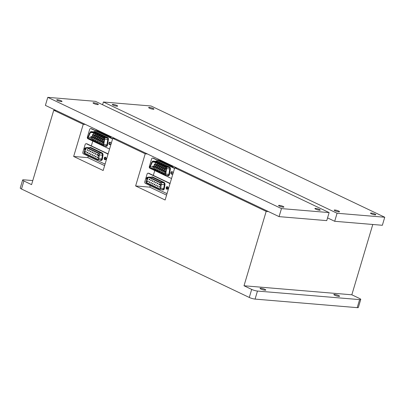 <?xml version="1.0" encoding="UTF-8"?>
<svg xmlns="http://www.w3.org/2000/svg" width="405" height="405" viewBox="0 0 405 405"><rect width="100%" height="100%" fill="white"/><g stroke="black" fill="none" stroke-linecap="round" stroke-linejoin="round"><path stroke-width="0.61" d="M149.379 107.421A2.774 0.501 -163.4 0 1 152.356 108.16A2.774 0.501 -163.4 0 1 153.951 109.122A2.774 0.501 -163.4 0 1 151.151 108.813A2.774 0.501 -163.4 0 1 148.64 107.538A2.774 0.501 -163.4 0 1 149.379 107.421M113.056 104.379A2.774 0.501 -163.4 0 1 116.038 105.118A2.774 0.501 -163.4 0 1 117.632 106.08A2.774 0.501 -163.4 0 1 114.833 105.771A2.774 0.501 -163.4 0 1 112.317 104.5A2.774 0.501 -163.4 0 1 113.056 104.379M57.444 99.721A2.774 0.501 -163.4 0 1 60.421 100.46A2.774 0.501 -163.4 0 1 62.021 101.422A2.774 0.501 -163.4 0 1 59.221 101.113A2.774 0.501 -163.4 0 1 56.705 99.838A2.774 0.501 -163.4 0 1 57.444 99.721M93.763 102.759A2.774 0.501 -163.4 0 1 96.739 103.503A2.774 0.501 -163.4 0 1 98.339 104.465A2.774 0.501 -163.4 0 1 95.539 104.156A2.774 0.501 -163.4 0 1 93.023 102.88A2.774 0.501 -163.4 0 1 93.763 102.759M315.642 208.388A2.774 0.501 -163.4 0 1 318.619 209.127A2.774 0.501 -163.4 0 1 320.218 210.089A2.774 0.501 -163.4 0 1 317.419 209.78A2.774 0.501 -163.4 0 1 314.903 208.504A2.774 0.501 -163.4 0 1 315.642 208.388M279.323 205.345A2.774 0.501 -163.4 0 1 282.3 206.084A2.774 0.501 -163.4 0 1 283.9 207.051A2.774 0.501 -163.4 0 1 281.1 206.737A2.774 0.501 -163.4 0 1 278.584 205.467A2.774 0.501 -163.4 0 1 279.323 205.345M47.785 97.347L281.47 208.59L329.138 212.584L95.453 101.341L47.785 97.347L45.39 105.386L279.07 216.629L326.739 220.624L329.138 212.584M334.935 210.003A2.774 0.501 -163.4 0 1 337.917 210.742A2.774 0.501 -163.4 0 1 339.511 211.709A2.774 0.501 -163.4 0 1 336.712 211.395A2.774 0.501 -163.4 0 1 334.196 210.124A2.774 0.501 -163.4 0 1 334.935 210.003M371.258 213.045A2.774 0.501 -163.4 0 1 374.235 213.784A2.774 0.501 -163.4 0 1 375.83 214.751A2.774 0.501 -163.4 0 1 373.03 214.437A2.774 0.501 -163.4 0 1 370.519 213.167A2.774 0.501 -163.4 0 1 371.258 213.045M103.402 102.004L337.082 213.248L384.75 217.242L151.07 105.999L103.402 102.004L102.586 104.733M150.245 185.677L149.804 187.15L166.577 195.134M158.173 159.079L157.844 160.193M154.756 170.551L153.308 175.395M96.213 129.585L95.884 130.699M92.791 141.056L91.348 145.901M88.285 156.183L87.844 157.651L104.617 165.635M281.47 208.59L279.07 216.629M327.554 217.895L334.687 221.287L382.355 225.281L384.75 217.242M337.082 213.248L334.687 221.287M115.02 138.535L112.752 138.348L103.164 170.51L73.659 156.462L87.844 157.651M112.752 138.348L145.208 153.799L147.476 153.986M176.985 168.035L174.712 167.842L165.124 200.004L135.619 185.961L145.208 153.799M135.619 185.961L149.804 187.15M372.787 224.481L351.829 294.794L359.498 298.445A4.268 0.769 -163.4 0 1 360.749 299.427A4.268 0.769 -163.4 0 1 359.615 299.614L257.464 291.058L255.069 299.098A4.268 0.769 -163.4 0 1 249.283 297.457L21.5 189.019L23.895 180.979A4.268 0.769 -163.4 0 1 22.645 179.997A4.268 0.769 -163.4 0 1 23.784 179.815L32.78 180.564M23.895 180.979L31.57 184.634L53.743 110.256L83.248 124.3L85.516 124.492M56.011 110.444L53.743 110.256M73.659 156.462L83.248 124.3M174.712 167.842L266.181 211.385L268.449 211.577M255.069 299.098L357.215 307.653L359.615 299.614M257.464 291.058A4.268 0.769 -163.4 0 1 251.677 289.413L244.007 285.763L266.181 211.385M351.829 294.794L244.007 285.763M334.621 294.394A2.987 0.537 -163.4 0 1 337.831 295.189A2.987 0.537 -163.4 0 1 339.547 296.232A2.987 0.537 -163.4 0 1 337.74 296.202A2.987 0.537 -163.4 0 1 334.702 295.21A2.987 0.537 -163.4 0 1 333.826 294.526A2.987 0.537 -163.4 0 1 334.621 294.394M260.85 288.213A2.987 0.537 -163.4 0 1 264.055 289.013A2.987 0.537 -163.4 0 1 265.776 290.051A2.987 0.537 -163.4 0 1 263.964 290.02A2.987 0.537 -163.4 0 1 260.926 289.033A2.987 0.537 -163.4 0 1 260.056 288.345A2.987 0.537 -163.4 0 1 260.85 288.213M21.5 189.019A4.268 0.769 -163.4 0 1 20.25 188.041L22.645 179.997M360.749 299.427L358.354 307.466A4.268 0.769 -163.4 0 1 357.215 307.653M159.793 184.847L159.975 184.305M148.883 177.471A1.301 0.967 -85.2 0 0 147.962 178.134L146.438 181.475A0.866 0.643 -85.2 0 0 146.742 182.716L159.509 188.796A0.866 0.643 -85.2 0 0 160.37 188.117L160.972 184.331A1.301 0.967 -85.2 0 0 160.39 182.898L149.131 177.542A1.301 0.967 -85.2 0 0 148.878 177.471A1.301 0.967 -85.2 0 0 147.946 178.129L146.423 181.475A0.866 0.643 -85.2 0 0 146.726 182.716L159.494 188.796A0.866 0.643 -85.2 0 0 159.666 188.841M160.213 185.272L160.38 184.523L160.213 185.272M159.013 186.705A0.42 0.314 -85.2 0 0 159.271 187.262A0.42 0.314 -85.2 0 0 159.342 186.422A0.42 0.314 -85.2 0 0 159.013 186.705M158.876 184.027A0.42 0.314 -85.2 0 0 159.135 184.589A0.42 0.314 -85.2 0 0 159.206 183.743A0.42 0.314 -85.2 0 0 158.876 184.027M157.378 185.925A0.42 0.314 -85.2 0 0 157.636 186.487A0.42 0.314 -85.2 0 0 157.707 185.647A0.42 0.314 -85.2 0 0 157.378 185.925M155.743 185.151A0.42 0.314 -85.2 0 0 156.001 185.708A0.42 0.314 -85.2 0 0 156.072 184.867A0.42 0.314 -85.2 0 0 155.743 185.151M154.113 184.371A0.42 0.314 -85.2 0 0 154.371 184.933A0.42 0.314 -85.2 0 0 154.437 184.088A0.42 0.314 -85.2 0 0 154.113 184.371M152.477 183.592A0.42 0.314 -85.2 0 0 152.736 184.153A0.42 0.314 -85.2 0 0 152.806 183.313A0.42 0.314 -85.2 0 0 152.477 183.592M150.842 182.817A0.42 0.314 -85.2 0 0 151.1 183.374A0.42 0.314 -85.2 0 0 151.171 182.534A0.42 0.314 -85.2 0 0 150.842 182.817M149.212 182.037A0.42 0.314 -85.2 0 0 149.465 182.599A0.42 0.314 -85.2 0 0 149.536 181.754A0.42 0.314 -85.2 0 0 149.212 182.037M147.577 181.258A0.42 0.314 -85.2 0 0 147.835 181.82A0.42 0.314 -85.2 0 0 147.906 180.979A0.42 0.314 -85.2 0 0 147.577 181.258M157.246 183.252A0.42 0.314 -85.2 0 0 157.499 183.809A0.42 0.314 -85.2 0 0 157.57 182.969A0.42 0.314 -85.2 0 0 157.246 183.252M155.611 182.473A0.42 0.314 -85.2 0 0 155.869 183.035A0.42 0.314 -85.2 0 0 155.94 182.189A0.42 0.314 -85.2 0 0 155.611 182.473M153.976 181.693A0.42 0.314 -85.2 0 0 154.234 182.255A0.42 0.314 -85.2 0 0 154.305 181.415A0.42 0.314 -85.2 0 0 153.976 181.693M152.341 180.919A0.42 0.314 -85.2 0 0 152.599 181.475A0.42 0.314 -85.2 0 0 152.67 180.635A0.42 0.314 -85.2 0 0 152.341 180.919M150.711 180.139A0.42 0.314 -85.2 0 0 150.964 180.701A0.42 0.314 -85.2 0 0 151.035 179.855A0.42 0.314 -85.2 0 0 150.711 180.139M149.075 179.359A0.42 0.314 -85.2 0 0 149.334 179.921A0.42 0.314 -85.2 0 0 149.404 179.081A0.42 0.314 -85.2 0 0 149.075 179.359M146.62 182.088L146.782 181.339L146.62 182.088M160.091 184.609L159.737 184.518M159.712 184.493L160.005 184.305M160.167 185.333L160.405 184.533M146.569 182.149L146.807 181.349M146.149 181.263A1.301 0.967 -85.2 0 0 146.605 183.126L159.373 189.201A1.301 0.967 -85.2 0 0 159.631 189.272A1.301 0.967 -85.2 0 0 160.689 188.183L161.286 184.402A1.731 1.291 -85.2 0 0 160.512 182.488L149.253 177.132A1.731 1.291 -85.2 0 0 148.913 177.041A1.731 1.291 -85.2 0 0 147.673 177.922L146.149 181.263M169.806 184.305A1.301 0.967 -85.2 0 0 169.199 183.181L148.367 173.264A1.301 0.967 -85.2 0 0 148.108 173.193A1.301 0.967 -85.2 0 0 147.101 174.059L144.823 181.698A1.301 0.967 -85.2 0 0 145.36 183.354L166.192 193.271A1.301 0.967 -85.2 0 0 166.45 193.342A1.301 0.967 -85.2 0 0 167.235 192.932M168.014 188.376A1.301 0.967 -85.2 0 0 167.219 186.654A1.301 0.967 -85.2 0 0 166.146 187.869A1.301 0.967 -85.2 0 0 167.002 189.241A1.301 0.967 -85.2 0 0 168.014 188.376M147.972 177.461A1.301 0.967 -85.2 0 0 147.557 177.289A1.301 0.967 -85.2 0 0 146.544 178.175A1.301 0.967 -85.2 0 0 146.873 179.673M167.498 186.73A1.301 0.967 -85.2 0 0 166.708 187.915A1.301 0.967 -85.2 0 0 167.29 189.211M170.06 183.46A1.301 0.967 -85.2 0 0 169.761 183.227L148.929 173.31A1.301 0.967 -85.2 0 0 148.67 173.239L148.108 173.193M147.83 177.37A1.301 0.967 -85.2 0 0 147.106 179.162M166.45 193.342L167.012 193.387A1.301 0.967 -85.2 0 0 167.098 193.387M167.71 187.723L168.08 187.753M162.263 172.783L160.476 172.383M153.789 166.906L153.723 167.052A0.866 0.643 -85.2 0 0 154.027 168.293L165.448 173.73M150.564 168.004L164.531 174.651A0.866 0.643 -85.2 0 0 165.407 173.973L166.268 168.556A0.866 0.643 -85.2 0 0 165.878 167.599L153.232 161.58A0.866 0.643 -85.2 0 0 152.442 161.975L150.26 166.764A0.866 0.643 -85.2 0 0 150.564 168.004L154.027 168.293M155.712 170.115L157.884 170.621L155.712 170.115M157.965 171.188L160.132 171.695L157.965 171.188M162.461 173.33L164.627 173.831L162.461 173.33M153.465 169.047L155.636 169.553L153.465 169.047M164.501 173.851L162.724 173.456M160.005 171.71L158.228 171.315M157.758 170.642L155.981 170.242M155.51 169.568L153.733 169.174M149.987 166.551A1.301 0.967 -85.2 0 0 150.442 168.414L164.41 175.061A1.301 0.967 -85.2 0 0 164.668 175.132A1.301 0.967 -85.2 0 0 165.726 174.044L166.587 168.622A1.301 0.967 -85.2 0 0 165.999 167.189L153.358 161.17A1.301 0.967 -85.2 0 0 153.1 161.099A1.301 0.967 -85.2 0 0 152.169 161.762L149.987 166.551M155.682 162.744L155.049 164.136M154.68 164.956L154.163 166.085M157.682 164.997A0.42 0.314 -85.2 0 0 157.464 164.339L154.7 164.106A0.42 0.42 0 0 0 154.264 164.668A0.42 0.42 0 0 0 154.629 164.951A0.42 0.314 -85.2 0 0 154.7 164.106M159.317 165.777A0.42 0.314 -85.2 0 0 159.099 165.119L156.335 164.886A0.42 0.42 0 0 0 155.9 165.448A0.42 0.42 0 0 0 156.264 165.726A0.42 0.314 -85.2 0 0 156.335 164.886M160.952 166.556A0.42 0.314 -85.2 0 0 160.734 165.893L157.965 165.665A0.42 0.42 0 0 0 157.53 166.222A0.42 0.42 0 0 0 157.894 166.506A0.42 0.314 -85.2 0 0 157.965 165.665M162.582 167.331A0.42 0.314 -85.2 0 0 162.37 166.673L159.6 166.44A0.42 0.42 0 0 0 159.165 167.002A0.42 0.42 0 0 0 159.529 167.285A0.42 0.314 -85.2 0 0 159.6 166.44M164.217 168.11A0.42 0.314 -85.2 0 0 164 167.452L161.236 167.219A0.42 0.42 0 0 0 160.8 167.781A0.42 0.42 0 0 0 161.165 168.06A0.42 0.314 -85.2 0 0 161.236 167.219M165.853 168.885A0.42 0.314 -85.2 0 0 165.635 168.227L162.866 167.999A0.42 0.42 0 0 0 162.435 168.556A0.42 0.42 0 0 0 162.795 168.839A0.42 0.314 -85.2 0 0 162.866 167.999M165.888 170.945A0.42 0.314 -85.2 0 0 165.772 170.905L163.002 170.672A0.42 0.42 0 0 0 162.567 171.234A0.42 0.42 0 0 0 162.931 171.517A0.42 0.314 -85.2 0 0 163.002 170.672M164.354 170.788A0.42 0.314 -85.2 0 0 164.136 170.125L161.367 169.898A0.42 0.42 0 0 0 160.937 170.454A0.42 0.42 0 0 0 161.296 170.738A0.42 0.314 -85.2 0 0 161.367 169.898M162.719 170.009A0.42 0.314 -85.2 0 0 162.501 169.351L159.737 169.118A0.42 0.42 0 0 0 159.302 169.68A0.42 0.42 0 0 0 159.666 169.958A0.42 0.314 -85.2 0 0 159.737 169.118M161.084 169.229A0.42 0.314 -85.2 0 0 160.871 168.571L158.102 168.338A0.42 0.42 0 0 0 157.666 168.9A0.42 0.42 0 0 0 158.031 169.184A0.42 0.314 -85.2 0 0 158.102 168.338M159.454 168.455A0.42 0.314 -85.2 0 0 159.236 167.791L156.467 167.564A0.42 0.42 0 0 0 156.031 168.121A0.42 0.42 0 0 0 156.396 168.404A0.42 0.314 -85.2 0 0 156.467 167.564M157.818 167.675A0.42 0.314 -85.2 0 0 157.601 167.017L154.831 166.784A0.42 0.42 0 0 0 154.401 167.346A0.42 0.42 0 0 0 154.766 167.624A0.42 0.314 -85.2 0 0 154.831 166.784M156.183 166.895A0.42 0.314 -85.2 0 0 155.965 166.237L153.201 166.004A0.42 0.42 0 0 0 152.766 166.566A0.42 0.42 0 0 0 153.131 166.85A0.42 0.314 -85.2 0 0 153.201 166.004M162.344 165.108L164.511 165.615L162.344 165.108M157.844 162.967L160.015 163.473L157.844 162.967M164.592 166.177L166.759 166.683L164.592 166.177M160.091 164.04L162.263 164.546L160.091 164.04M155.596 161.899L157.763 162.405L155.596 161.899M164.759 169.336A0.42 0.314 -85.2 0 0 164.501 168.774A0.42 0.42 0 0 0 164.065 169.336A0.42 0.42 0 0 0 164.43 169.614A0.42 0.314 -85.2 0 0 164.759 169.336M164.896 172.009A0.42 0.314 -85.2 0 0 164.638 171.452A0.42 0.42 0 0 0 164.202 172.014A0.42 0.42 0 0 0 164.567 172.292A0.42 0.314 -85.2 0 0 164.896 172.009M158.112 163.094L159.889 163.493M162.607 165.235L164.384 165.635M160.36 164.167L162.137 164.562M155.864 162.025L157.641 162.42M164.855 166.308L166.632 166.703M174.499 168.556A1.301 0.967 -85.2 0 0 174.16 168.267L152.877 158.137A1.301 0.967 -85.2 0 0 152.619 158.066A1.301 0.967 -85.2 0 0 151.612 158.937L149.334 166.571A1.301 0.967 -85.2 0 0 149.87 168.227L171.153 178.357A1.301 0.967 -85.2 0 0 171.411 178.428A1.301 0.967 -85.2 0 0 171.558 178.428M172.748 173.355A1.301 0.967 -85.2 0 0 171.953 171.634A1.301 0.967 -85.2 0 0 170.88 172.849A1.301 0.967 -85.2 0 0 171.74 174.226A1.301 0.967 -85.2 0 0 172.748 173.355M151.9 162.344A1.301 0.967 -85.2 0 0 151.222 163.838M174.59 168.252L153.439 158.183A1.301 0.967 -85.2 0 0 153.181 158.117L152.619 158.066M172.231 171.715A1.301 0.967 -85.2 0 0 171.442 172.894A1.301 0.967 -85.2 0 0 172.024 174.19M100.293 143.167L98.516 142.889M91.829 137.406L91.758 137.558A0.866 0.643 -85.2 0 0 92.067 138.799L103.488 144.236M88.604 138.51L102.571 145.157A0.866 0.643 -85.2 0 0 103.447 144.479L104.308 139.057A0.866 0.643 -85.2 0 0 103.918 138.1L91.272 132.081A0.866 0.643 -85.2 0 0 90.482 132.476L88.3 137.27A0.866 0.643 -85.2 0 0 88.604 138.51L92.067 138.799M93.752 140.621L95.919 141.127L93.752 140.621M96 141.689L98.172 142.195L96 141.689M100.501 143.831L102.668 144.337L100.501 143.831M91.505 139.548L93.671 140.054L91.505 139.548M102.541 144.357L100.764 143.957M98.045 142.216L96.268 141.816M95.798 141.143L94.021 140.748M93.545 140.074L91.773 139.674M88.027 137.057A1.301 0.967 -85.2 0 0 88.482 138.915L102.45 145.567A1.301 0.967 -85.2 0 0 102.703 145.633A1.301 0.967 -85.2 0 0 103.761 144.55L104.622 139.128A1.301 0.967 -85.2 0 0 104.039 137.695L91.393 131.676A1.301 0.967 -85.2 0 0 91.14 131.605A1.301 0.967 -85.2 0 0 90.209 132.263L88.027 137.057M93.722 133.25L93.089 134.642M92.715 135.457L92.198 136.591M95.722 135.503A0.42 0.314 -85.2 0 0 95.504 134.845L92.74 134.612A0.42 0.42 0 0 0 92.305 135.174A0.42 0.42 0 0 0 92.669 135.452A0.42 0.314 -85.2 0 0 92.74 134.612M97.357 136.282A0.42 0.314 -85.2 0 0 97.139 135.619L94.37 135.391A0.42 0.42 0 0 0 93.94 135.948A0.42 0.42 0 0 0 94.299 136.232A0.42 0.314 -85.2 0 0 94.37 135.391M98.987 137.057A0.42 0.314 -85.2 0 0 98.774 136.399L96.005 136.166A0.42 0.42 0 0 0 95.57 136.728A0.42 0.42 0 0 0 95.934 137.011A0.42 0.314 -85.2 0 0 96.005 136.166M100.622 137.837A0.42 0.314 -85.2 0 0 100.405 137.179L97.64 136.946A0.42 0.42 0 0 0 97.205 137.508A0.42 0.42 0 0 0 97.57 137.786A0.42 0.314 -85.2 0 0 97.64 136.946M102.257 138.611A0.42 0.314 -85.2 0 0 102.04 137.953L99.271 137.72A0.42 0.42 0 0 0 98.84 138.282A0.42 0.42 0 0 0 99.205 138.566A0.42 0.314 -85.2 0 0 99.271 137.72M103.893 139.391A0.42 0.314 -85.2 0 0 103.675 138.733L100.906 138.5A0.42 0.42 0 0 0 100.47 139.062A0.42 0.42 0 0 0 100.835 139.34A0.42 0.314 -85.2 0 0 100.906 138.5M103.928 141.451A0.42 0.314 -85.2 0 0 103.807 141.411L101.042 141.178A0.42 0.42 0 0 0 100.607 141.74A0.42 0.42 0 0 0 100.972 142.018A0.42 0.314 -85.2 0 0 101.042 141.178M102.389 141.289A0.42 0.314 -85.2 0 0 102.176 140.631L99.407 140.398A0.42 0.42 0 0 0 98.972 140.96A0.42 0.42 0 0 0 99.336 141.239A0.42 0.314 -85.2 0 0 99.407 140.398M100.759 140.51A0.42 0.314 -85.2 0 0 100.541 139.852L97.772 139.619A0.42 0.42 0 0 0 97.342 140.181A0.42 0.42 0 0 0 97.701 140.464A0.42 0.314 -85.2 0 0 97.772 139.619M99.124 139.735A0.42 0.314 -85.2 0 0 98.906 139.077L96.142 138.844A0.42 0.42 0 0 0 95.707 139.406A0.42 0.42 0 0 0 96.071 139.685A0.42 0.314 -85.2 0 0 96.142 138.844M97.489 138.956A0.42 0.314 -85.2 0 0 97.276 138.297L94.507 138.065A0.42 0.42 0 0 0 94.071 138.626A0.42 0.42 0 0 0 94.436 138.91A0.42 0.314 -85.2 0 0 94.507 138.065M95.858 138.181A0.42 0.314 -85.2 0 0 95.641 137.518L92.872 137.29A0.42 0.42 0 0 0 92.436 137.847A0.42 0.42 0 0 0 92.801 138.13A0.42 0.314 -85.2 0 0 92.872 137.29M94.223 137.401A0.42 0.314 -85.2 0 0 94.006 136.743L91.241 136.51A0.42 0.42 0 0 0 90.806 137.072A0.42 0.42 0 0 0 91.171 137.351A0.42 0.314 -85.2 0 0 91.241 136.51M100.379 135.614L102.551 136.12L100.379 135.614M95.884 133.473L98.05 133.979L95.884 133.473M102.627 136.682L104.799 137.189L102.627 136.682M98.132 134.541L100.298 135.047L98.132 134.541M93.636 132.4L95.803 132.906L93.636 132.4M102.799 139.836A0.42 0.314 -85.2 0 0 102.541 139.279A0.42 0.42 0 0 0 102.106 139.836A0.42 0.42 0 0 0 102.47 140.12A0.42 0.314 -85.2 0 0 102.799 139.836M102.931 142.514A0.42 0.314 -85.2 0 0 102.678 141.952A0.42 0.42 0 0 0 102.242 142.514A0.42 0.42 0 0 0 102.607 142.798A0.42 0.314 -85.2 0 0 102.931 142.514M96.152 133.599L97.924 133.994M100.648 135.741L102.424 136.136M98.4 134.668L100.177 135.067M93.904 132.526L95.676 132.926M102.895 136.809L104.672 137.209M112.539 139.062A1.301 0.967 -85.2 0 0 112.2 138.773L90.912 128.643A1.301 0.967 -85.2 0 0 90.659 128.572A1.301 0.967 -85.2 0 0 89.652 129.438L87.374 137.077A1.301 0.967 -85.2 0 0 87.905 138.733L109.193 148.863A1.301 0.967 -85.2 0 0 109.446 148.934A1.301 0.967 -85.2 0 0 109.598 148.929L109.446 148.934M110.783 143.861A1.301 0.967 -85.2 0 0 109.993 142.14A1.301 0.967 -85.2 0 0 108.92 143.35A1.301 0.967 -85.2 0 0 109.775 144.727A1.301 0.967 -85.2 0 0 110.783 143.861M89.94 132.85A1.301 0.967 -85.2 0 0 89.262 134.339M112.63 138.758L91.479 128.689A1.301 0.967 -85.2 0 0 91.221 128.618L90.659 128.572M110.271 142.216A1.301 0.967 -85.2 0 0 109.482 143.4A1.301 0.967 -85.2 0 0 110.064 144.696M97.828 155.348L98.015 154.806M86.923 147.977A1.301 0.967 -85.2 0 0 85.997 148.635L84.478 151.981A0.866 0.643 -85.2 0 0 84.782 153.222L97.549 159.297A0.866 0.643 -85.2 0 0 98.41 158.618L99.012 154.837A1.301 0.967 -85.2 0 0 98.425 153.404L87.171 148.043A1.301 0.967 -85.2 0 0 86.913 147.972A1.301 0.967 -85.2 0 0 85.987 148.635L84.463 151.981A0.866 0.643 -85.2 0 0 84.766 153.217L97.534 159.297A0.866 0.643 -85.2 0 0 97.706 159.342M98.253 155.778L98.415 155.024L98.253 155.778M97.053 157.206A0.42 0.314 -85.2 0 0 97.306 157.768A0.42 0.314 -85.2 0 0 97.377 156.927A0.42 0.314 -85.2 0 0 97.053 157.206M96.916 154.533A0.42 0.314 -85.2 0 0 97.175 155.09A0.42 0.314 -85.2 0 0 97.246 154.249A0.42 0.314 -85.2 0 0 96.916 154.533M95.418 156.431A0.42 0.314 -85.2 0 0 95.676 156.988A0.42 0.314 -85.2 0 0 95.747 156.148A0.42 0.314 -85.2 0 0 95.418 156.431M93.783 155.652A0.42 0.314 -85.2 0 0 94.041 156.214A0.42 0.314 -85.2 0 0 94.112 155.368A0.42 0.314 -85.2 0 0 93.783 155.652M92.153 154.877A0.42 0.314 -85.2 0 0 92.406 155.434A0.42 0.314 -85.2 0 0 92.477 154.594A0.42 0.314 -85.2 0 0 92.153 154.877M90.517 154.097A0.42 0.314 -85.2 0 0 90.776 154.659A0.42 0.314 -85.2 0 0 90.847 153.814A0.42 0.314 -85.2 0 0 90.517 154.097M88.882 153.318A0.42 0.314 -85.2 0 0 89.141 153.88A0.42 0.314 -85.2 0 0 89.211 153.039A0.42 0.314 -85.2 0 0 88.882 153.318M87.247 152.543A0.42 0.314 -85.2 0 0 87.505 153.1A0.42 0.314 -85.2 0 0 87.576 152.26A0.42 0.314 -85.2 0 0 87.247 152.543M85.617 151.764A0.42 0.314 -85.2 0 0 85.87 152.326A0.42 0.314 -85.2 0 0 85.941 151.48A0.42 0.314 -85.2 0 0 85.617 151.764M95.281 153.753A0.42 0.314 -85.2 0 0 95.539 154.315A0.42 0.314 -85.2 0 0 95.61 153.47A0.42 0.314 -85.2 0 0 95.281 153.753M93.651 152.974A0.42 0.314 -85.2 0 0 93.904 153.535A0.42 0.314 -85.2 0 0 93.975 152.695A0.42 0.314 -85.2 0 0 93.651 152.974M92.016 152.199A0.42 0.314 -85.2 0 0 92.274 152.761A0.42 0.314 -85.2 0 0 92.345 151.915A0.42 0.314 -85.2 0 0 92.016 152.199M90.381 151.419A0.42 0.314 -85.2 0 0 90.639 151.981A0.42 0.314 -85.2 0 0 90.71 151.141A0.42 0.314 -85.2 0 0 90.381 151.419M88.746 150.645A0.42 0.314 -85.2 0 0 89.004 151.202A0.42 0.314 -85.2 0 0 89.075 150.361A0.42 0.314 -85.2 0 0 88.746 150.645M87.115 149.865A0.42 0.314 -85.2 0 0 87.369 150.427A0.42 0.314 -85.2 0 0 87.439 149.582A0.42 0.314 -85.2 0 0 87.115 149.865M84.66 152.589L84.822 151.84L84.66 152.589M98.126 155.115L97.772 155.024M97.752 154.999L98.04 154.811M98.202 155.834L98.445 155.039M84.61 152.65L84.847 151.855M84.189 151.769A1.301 0.967 -85.2 0 0 84.645 153.627L97.413 159.707A1.301 0.967 -85.2 0 0 97.671 159.778A1.301 0.967 -85.2 0 0 98.724 158.689L99.326 154.907A1.731 1.291 -85.2 0 0 98.547 152.994L87.293 147.638A1.731 1.291 -85.2 0 0 86.953 147.541A1.731 1.291 -85.2 0 0 85.713 148.422L84.189 151.769M107.846 154.806A1.301 0.967 -85.2 0 0 107.239 153.687L86.407 143.765A1.301 0.967 -85.2 0 0 86.149 143.699A1.301 0.967 -85.2 0 0 85.141 144.565L82.863 152.204A1.301 0.967 -85.2 0 0 83.4 153.854L104.232 163.772A1.301 0.967 -85.2 0 0 104.49 163.843A1.301 0.967 -85.2 0 0 105.275 163.438M106.049 158.881A1.301 0.967 -85.2 0 0 105.259 157.155A1.301 0.967 -85.2 0 0 104.186 158.37A1.301 0.967 -85.2 0 0 105.042 159.747A1.301 0.967 -85.2 0 0 106.049 158.881M86.007 147.962A1.301 0.967 -85.2 0 0 85.597 147.795A1.301 0.967 -85.2 0 0 84.584 148.681A1.301 0.967 -85.2 0 0 84.913 150.174M105.538 157.236A1.301 0.967 -85.2 0 0 104.748 158.416A1.301 0.967 -85.2 0 0 105.33 159.717M108.094 153.961A1.301 0.967 -85.2 0 0 107.801 153.733L86.969 143.815A1.301 0.967 -85.2 0 0 86.71 143.745L86.149 143.699M85.87 147.876A1.301 0.967 -85.2 0 0 85.146 149.668M104.49 163.843L105.052 163.893A1.301 0.967 -85.2 0 0 105.138 163.893M105.751 158.228L106.115 158.259M251.677 289.413L249.283 297.457M161.286 184.402L164.344 184.66A1.731 1.291 -85.2 0 0 163.564 182.746L152.31 177.39A1.731 1.291 -85.2 0 0 151.966 177.294L148.913 177.041M160.512 182.488L163.564 182.746A0.435 0.278 115.5 0 0 163.974 182.361A2.167 1.615 94.8 0 1 164.951 184.751L164.349 188.533A1.731 1.291 94.8 0 1 162.597 189.889L161.651 189.444M159.631 189.272L162.683 189.53A1.301 0.967 -85.2 0 0 163.742 188.441L164.344 184.66L164.951 184.751M160.689 188.183L164.349 188.533M149.253 177.132L152.31 177.39A0.435 0.278 -64.5 0 0 152.72 177.005L163.974 182.361M162.552 189.515A0.435 0.278 -64.5 0 1 162.597 189.889M151.293 177.238A2.167 1.615 94.8 0 1 152.72 177.005M148.367 173.264L148.929 173.31M169.199 183.181L169.761 183.227M167.351 189.186A2.602 1.934 -85.2 0 0 167.417 188.877L166.906 188.836M167.822 187.019L167.417 188.877L167.731 186.907M166.688 181.764A3.032 2.258 -85.2 0 0 166.657 181.749L155.398 176.393A3.032 2.258 -85.2 0 0 155.368 176.372M167.478 189.125L167.422 188.841M164.531 174.651L164.881 174.682M150.26 166.764L153.723 167.052M152.442 161.975L154.406 162.137M164.668 175.132L167.837 175.395A1.301 0.967 -85.2 0 0 168.895 174.312L169.761 168.89A1.301 0.967 -85.2 0 0 169.174 167.457L156.527 161.438A1.301 0.967 -85.2 0 0 156.274 161.367L153.1 161.099M165.726 174.044L169.503 174.403A1.731 1.291 94.8 0 1 167.751 175.76L166.804 175.309M166.587 168.622L170.363 168.986L169.503 174.403M165.999 167.189L169.174 167.457A0.435 0.278 115.5 0 0 169.584 167.073A1.731 1.291 94.8 0 1 170.363 168.986M153.358 161.17L156.527 161.438A0.435 0.278 -64.5 0 0 156.938 161.053L169.584 167.073M167.705 175.385A0.435 0.278 -64.5 0 1 167.751 175.76M155.712 161.317A1.731 1.291 94.8 0 1 156.938 161.053M174.16 168.267L174.575 168.303M152.877 158.137L153.439 158.183M157.869 160.294L170.515 166.313A0.435 0.278 -64.5 0 1 170.51 166.313L172.277 166.46L159.636 160.441L157.869 160.294A0.435 0.278 -64.5 0 1 157.864 160.294M159.636 160.441A2.602 1.934 -85.2 0 0 159.119 160.299L159.697 160.456A0.435 0.278 115.5 0 0 159.636 160.441M173.284 167.63A2.602 1.934 -85.2 0 0 172.277 166.46A0.435 0.278 115.5 0 1 172.343 166.475L173.396 167.685M159.752 160.496A0.435 0.278 115.5 0 0 159.697 160.456L172.343 166.475A0.435 0.278 115.5 0 1 172.409 166.531M102.571 145.157L102.916 145.187M88.3 137.27L91.758 137.558M90.482 132.476L92.446 132.643M102.703 145.633L105.877 145.901A1.301 0.967 -85.2 0 0 106.935 144.813L107.796 139.396A1.301 0.967 -85.2 0 0 107.214 137.958L94.567 131.939A1.301 0.967 -85.2 0 0 94.309 131.868L91.14 131.605M103.761 144.55L107.543 144.909A1.731 1.291 94.8 0 1 105.786 146.266L104.844 145.815M104.622 139.128L108.403 139.487L107.543 144.909M104.039 137.695L107.214 137.958A0.435 0.278 115.5 0 0 107.624 137.573A1.731 1.291 94.8 0 1 108.403 139.487M91.393 131.676L94.567 131.939A0.435 0.278 -64.5 0 0 94.978 131.554L107.624 137.573M105.74 145.891A0.435 0.278 -64.5 0 1 105.786 146.266M93.747 131.822A1.731 1.291 94.8 0 1 94.978 131.554M112.2 138.773L112.615 138.809M90.912 128.643L91.479 128.689M111.324 138.135A2.602 1.934 -85.2 0 0 110.317 136.966L97.671 130.942L95.909 130.795A0.435 0.278 -64.5 0 1 95.904 130.795L108.555 136.814A0.435 0.278 -64.5 0 1 108.55 136.814M110.449 137.032A0.435 0.278 115.5 0 0 110.317 136.966L108.555 136.814M97.671 130.942A2.602 1.934 -85.2 0 0 97.159 130.805L97.737 130.962A0.435 0.278 115.5 0 0 97.671 130.942M97.792 131.002A0.435 0.278 115.5 0 0 97.737 130.962L110.383 136.981L111.436 138.191M99.326 154.907L102.384 155.161A1.731 1.291 -85.2 0 0 101.604 153.252L90.35 147.891A1.731 1.291 -85.2 0 0 90.006 147.8L86.953 147.541M98.547 152.994L101.604 153.252A0.435 0.278 115.5 0 0 102.014 152.867A2.167 1.615 94.8 0 1 102.986 155.257L102.389 159.038A1.731 1.291 94.8 0 1 100.632 160.395L99.691 159.945M97.671 159.778L100.724 160.031A1.301 0.967 -85.2 0 0 101.782 158.947L102.384 155.161L102.986 155.257M98.724 158.689L102.389 159.038M87.293 147.638L90.35 147.891A0.435 0.278 -64.5 0 0 90.76 147.506L102.014 152.867M100.587 160.021A0.435 0.278 -64.5 0 1 100.632 160.395M89.333 147.744A2.167 1.615 94.8 0 1 90.76 147.506M86.407 143.765L86.969 143.815M107.239 153.687L107.801 153.733M105.391 159.691A2.602 1.934 -85.2 0 0 105.457 159.383L104.946 159.337M105.862 157.52L105.457 159.383L105.771 157.408M104.728 152.27A3.032 2.258 -85.2 0 0 104.692 152.255L93.439 146.894A3.032 2.258 -85.2 0 0 93.403 146.878M105.518 159.626L105.462 159.342M154.801 176.226L166.921 181.875M156.087 167.736L154.766 167.624M155.955 165.063L154.629 164.951M160.987 170.07L159.666 169.958M166.212 168.915L164.501 168.774M166.08 169.756L164.43 169.614M164.121 168.951L162.795 168.839M160.856 167.397L159.529 167.285M157.722 168.515L156.396 168.404M165.792 171.548L164.638 171.452M165.66 172.383L164.567 172.292M154.457 166.961L153.131 166.85M162.491 168.171L161.165 168.06M159.221 166.617L157.894 166.506M159.357 169.295L158.031 169.184M164.258 171.624L162.931 171.517M157.585 165.837L156.264 165.726M162.623 170.849L161.296 170.738M157.616 160.172L159.119 160.299M94.127 138.242L92.801 138.13M93.99 135.564L92.669 135.452M99.028 140.576L97.701 140.464M104.252 139.421L102.541 139.279M104.115 140.257L102.47 140.12M102.161 139.452L100.835 139.34M98.896 137.897L97.57 137.786M95.762 139.016L94.436 138.91M103.832 142.054L102.678 141.952M103.7 142.889L102.607 142.798M92.492 137.462L91.171 137.351M100.526 138.677L99.205 138.566M97.261 137.118L95.934 137.011M97.397 139.796L96.071 139.685M102.298 142.13L100.972 142.018M95.626 136.343L94.299 136.232M100.663 141.35L99.336 141.239M95.656 130.678L97.159 130.805M92.841 146.731L104.956 152.376"/></g></svg>
